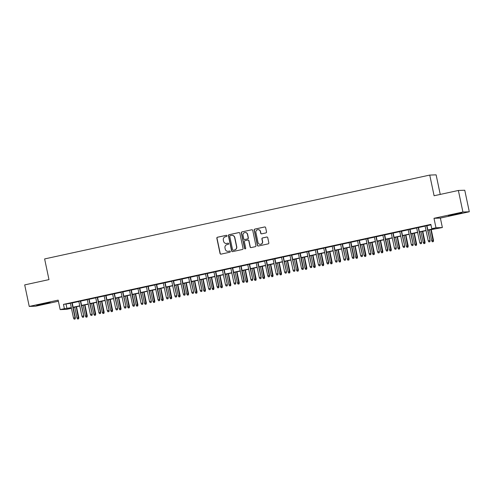 <?xml version="1.0" encoding="UTF-8"?>
<svg xmlns="http://www.w3.org/2000/svg" width="494" height="494" viewBox="0 0 494 494"><rect width="100%" height="100%" fill="white"/><g stroke="black" fill="none" stroke-linecap="round" stroke-linejoin="round"><path stroke-width="0.74" d="M227.005 235.774A0.605 0.593 -92.1 0 0 226.301 235.311L217.49 237.225A0.865 0.846 -92.1 0 0 216.841 238.25L220.046 253.471A0.865 0.846 -92.1 0 0 221.059 254.138L229.864 252.218A0.605 0.593 -92.1 0 0 229.716 251.026A0.605 0.593 -92.1 0 0 229.617 251.038L228.475 251.285A2.766 2.711 -92.1 0 1 225.252 249.155L224.986 247.889A2.766 2.711 -92.1 0 1 227.067 244.604L228.209 244.357A0.605 0.593 -92.1 0 0 228.061 243.159A0.605 0.593 -92.1 0 0 227.956 243.172L226.82 243.419A2.766 2.711 -92.1 0 1 223.597 241.294L223.325 240.022A2.766 2.711 -92.1 0 1 225.412 236.743L226.548 236.49A0.605 0.593 -92.1 0 0 227.005 235.774M226.487 235.298A0.605 0.593 -92.1 0 0 226.474 235.305L217.663 237.219A0.865 0.846 -92.1 0 0 217.014 238.244L220.219 253.465A0.865 0.846 -92.1 0 0 220.997 254.151M229.803 251.026A0.605 0.593 -92.1 0 0 229.784 251.032L228.475 251.285M227.956 243.172L228.129 243.165A0.605 0.593 -92.1 0 0 228.129 243.165L226.82 243.419M453.782 214.328L448.404 215.693L450.899 215.353L461.853 212.858L453.782 214.328M42.064 303.971L36.686 305.341L39.174 305.002L50.135 302.507L42.064 303.971M265.877 232.927A0.865 0.846 -92.1 0 0 266.525 231.902L265.63 227.629A0.865 0.846 -92.1 0 0 264.617 226.962L254.836 229.093A0.865 0.846 -92.1 0 0 254.188 230.124L257.393 245.339A0.865 0.846 -92.1 0 0 258.399 246.006L268.186 243.875A0.865 0.846 -92.1 0 0 268.835 242.85L267.748 237.694A0.865 0.846 -92.1 0 0 266.741 237.027L262.555 237.941A0.865 0.846 -92.1 0 0 261.906 238.966L262.444 241.523A2.316 2.266 -92.1 0 1 260.307 244.32A2.316 2.266 -92.1 0 1 258.01 242.486L255.898 232.47A2.316 2.266 -92.1 0 1 258.029 229.673A2.316 2.266 -92.1 0 1 260.332 231.501L260.684 233.174A0.865 0.846 -92.1 0 0 261.69 233.835L265.877 232.927M458.376 190.468L464.761 190.233L469.3 211.772L462.915 212.006L458.376 190.468L434.096 195.754L429.743 175.08L44.627 258.93L48.98 279.61L24.7 284.896L29.239 306.434L58.162 300.136L60.163 309.608L64.387 308.688L63.479 304.384L430.861 224.393L431.768 228.697L435.986 227.777L442.371 227.543L427.89 230.229M462.915 212.006L433.991 218.305L435.986 227.777M239.843 233.242A0.865 0.846 -92.1 0 0 238.837 232.581L229.055 234.706A0.865 0.846 -92.1 0 0 228.407 235.737L231.612 250.958A0.865 0.846 -92.1 0 0 232.618 251.619L242.4 249.489A0.865 0.846 -92.1 0 0 243.054 248.463L239.843 233.242M241.949 231.902L251.73 229.772A0.865 0.846 -92.1 0 1 252.737 230.439L255.941 245.66A0.865 0.846 -92.1 0 1 255.293 246.685L251.106 247.593A0.865 0.846 -92.1 0 1 250.1 246.932L248.797 240.757A0.865 0.846 -92.1 0 0 247.79 240.09L245.012 240.695A0.865 0.846 -92.1 0 0 244.363 241.72L245.716 248.149A0.605 0.593 -92.1 0 1 245.16 248.883A0.605 0.593 -92.1 0 1 244.555 248.402L241.294 232.927A0.865 0.846 -92.1 0 1 241.949 231.902L251.73 229.772M29.239 306.434L35.624 306.2L58.397 301.241M72.192 302.791L70.376 303.186M80.639 300.951L78.818 301.346M89.087 299.111L87.265 299.506M97.534 297.271L95.713 297.666M105.975 295.431L104.16 295.832M114.423 293.597L112.601 293.992M122.87 291.756L121.049 292.152M131.311 289.916L129.496 290.311M139.759 288.076L137.937 288.471M148.206 286.236L146.385 286.637M156.647 284.402L154.832 284.797M165.095 282.562L163.273 282.957M173.542 280.722L171.721 281.117M181.99 278.882L180.168 279.277M190.431 277.041L188.615 277.443M198.878 275.207L197.057 275.603M207.326 273.367L205.504 273.762M215.767 271.527L213.951 271.922M224.214 269.687L222.393 270.082M232.662 267.853L230.84 268.248M241.103 266.013L239.287 266.408M249.55 264.173L247.735 264.568M257.998 262.333L256.176 262.728M266.445 260.492L264.623 260.888M274.886 258.658L273.071 259.054M283.334 256.818L281.512 257.213M291.781 254.978L289.959 255.373M300.222 253.138L298.407 253.533M308.67 251.298L306.848 251.693M317.117 249.464L315.296 249.859M325.558 247.624L323.743 248.019M334.006 245.784L332.19 246.179M342.453 243.943L340.632 244.339M350.901 242.103L349.079 242.498M359.342 240.269L357.526 240.664M367.789 238.429L365.968 238.824M376.237 236.589L374.415 236.984M384.678 234.749L382.862 235.144M393.125 232.909L391.304 233.31M401.573 231.075L399.751 231.47M410.014 229.235L408.198 229.63M418.461 227.394L416.646 227.79M63.479 304.384L70.407 303.341M72.229 302.946L78.855 301.501M80.67 301.105L87.302 299.667M89.118 299.265L95.743 297.826M97.565 297.431L104.191 295.986M106.012 295.591L112.638 294.146M114.454 293.751L121.079 292.306M122.901 291.911L129.527 290.472M131.348 290.071L137.974 288.632M139.79 288.237L146.415 286.792M148.237 286.397L154.863 284.952M156.684 284.556L163.31 283.111M165.126 282.716L171.758 281.277M173.573 280.882L180.199 279.437M182.02 279.042L188.646 277.597M190.468 277.202L197.094 275.757M198.909 275.362L205.535 273.917M207.357 273.522L213.982 272.083M215.804 271.688L222.43 270.243M224.245 269.848L230.871 268.403M232.693 268.007L239.318 266.562M241.14 266.167L247.766 264.722M249.581 264.327L256.213 262.888M258.029 262.493L264.654 261.048M266.476 260.653L273.102 259.208M274.923 258.813L281.549 257.368M283.365 256.973L289.99 255.528M291.812 255.132L298.438 253.694M300.259 253.299L306.885 251.854M308.701 251.458L315.326 250.013M317.148 249.618L323.774 248.173M325.595 247.778L332.221 246.339M334.043 245.938L340.669 244.499M342.484 244.104L349.11 242.659M350.931 242.264L357.557 240.819M359.379 240.424L366.005 238.979M367.82 238.583L374.446 237.145M376.267 236.743L382.893 235.305M384.715 234.909L391.341 233.464M393.156 233.069L399.782 231.624M401.603 231.229L408.229 229.784M410.051 229.389L416.677 227.95M418.498 227.549L425.124 226.11M426.94 225.715L430.953 224.838M426.909 225.554L425.087 225.949M440.247 194.414L436.122 174.845L429.743 175.08M433.991 218.305L440.376 218.07L469.3 211.772M440.376 218.07L442.371 227.543M70.673 308.009L70.766 308.46L66.542 309.374L60.163 309.608M427.847 230.019L434.356 228.605L431.768 228.697M64.387 308.688L71.315 307.651M73.137 307.256L79.762 305.811M81.578 305.416L88.21 303.971M90.025 303.575L96.651 302.13M98.473 301.735L105.099 300.296M106.92 299.895L113.546 298.456M115.361 298.061L121.987 296.616M123.809 296.221L130.435 294.776M132.256 294.381L138.882 292.936M140.697 292.541L147.323 291.102M149.145 290.7L155.771 289.262M157.592 288.867L164.218 287.422M166.033 287.026L172.665 285.581M174.481 285.186L181.107 283.741M182.928 283.346L189.554 281.907M191.376 281.506L198.001 280.067M199.817 279.672L206.443 278.227M208.264 277.832L214.89 276.387M216.712 275.992L223.337 274.547M225.153 274.151L231.779 272.713M233.6 272.311L240.226 270.873M242.048 270.477L248.673 269.032M250.489 268.637L257.121 267.192M258.936 266.797L265.562 265.352M267.384 264.957L274.009 263.518M275.831 263.117L282.457 261.678M284.272 261.283L290.898 259.838M292.72 259.443L299.345 257.998M301.167 257.602L307.793 256.158M309.608 255.762L316.234 254.324M318.056 253.922L324.681 252.483M326.503 252.088L333.129 250.643M334.944 250.248L341.576 248.803M343.392 248.408L350.018 246.963M351.839 246.568L358.465 245.129M360.287 244.734L366.912 243.289M368.728 242.894L375.354 241.449M377.175 241.053L383.801 239.609M385.623 239.213L392.248 237.768M394.064 237.373L400.69 235.934M402.511 235.539L409.137 234.094M410.959 233.699L417.584 232.254M419.406 231.859L426.032 230.414M71.358 307.861L68.178 308.552L70.766 308.46M426.075 230.624L419.449 232.069M417.628 232.464L411.002 233.909M409.18 234.304L402.554 235.743M400.739 236.144L394.113 237.583M392.292 237.978L385.666 239.423M383.844 239.818L377.218 241.263M375.403 241.659L368.771 243.104M366.956 243.499L360.33 244.938M358.508 245.339L351.882 246.778M350.061 247.173L343.435 248.618M341.62 249.013L334.994 250.458M333.172 250.853L326.546 252.298M324.725 252.693L318.099 254.132M316.284 254.534L309.658 255.972M307.836 256.367L301.21 257.812M299.389 258.208L292.763 259.653M290.941 260.048L284.316 261.493M282.5 261.888L275.874 263.327M274.053 263.728L267.427 265.167M265.605 265.562L258.98 267.007M257.164 267.402L250.538 268.847M248.717 269.242L242.091 270.687M240.269 271.083L233.643 272.521M231.828 272.923L225.202 274.361M223.381 274.757L216.755 276.202M214.933 276.597L208.307 278.042M206.486 278.437L199.86 279.882M198.045 280.277L191.419 281.716M189.597 282.111L182.971 283.556M181.15 283.951L174.524 285.396M172.709 285.791L166.083 287.236M164.261 287.632L157.635 289.076M155.814 289.472L149.188 290.91M147.373 291.306L140.747 292.751M138.925 293.146L132.299 294.591M130.478 294.986L123.852 296.431M122.03 296.826L115.405 298.271M113.589 298.666L106.963 300.105M105.142 300.5L98.516 301.945M96.694 302.34L90.069 303.785M88.253 304.181L81.627 305.625M79.806 306.021L73.18 307.466M66.066 304.285L66.974 308.596M226.437 243.474A2.766 2.711 -92.1 0 0 226.993 243.412M228.092 251.341A2.766 2.711 -92.1 0 0 228.648 251.279M239.071 232.563A0.865 0.846 -92.1 0 0 239.01 232.575L229.228 234.699A0.865 0.846 -92.1 0 0 228.58 235.731L231.785 250.946A0.865 0.846 -92.1 0 0 232.563 251.631M230.216 235.694A0.605 0.593 -92.1 0 0 229.759 236.41L232.575 249.773A0.605 0.593 -92.1 0 0 233.285 250.236L234.483 249.976A2.766 2.711 -92.1 0 0 236.57 246.691L234.644 237.558A2.766 2.711 -92.1 0 0 231.42 235.434L230.216 235.694M231.976 235.372A2.766 2.711 -92.1 0 1 234.817 237.552L236.737 246.685A2.766 2.711 -92.1 0 1 234.656 249.97L233.458 250.23M248.025 240.078A0.865 0.846 -92.1 0 1 248.97 240.751L250.273 246.926A0.865 0.846 -92.1 0 0 251.045 247.605M242.122 231.896A0.865 0.846 -92.1 0 0 241.467 232.921L244.728 248.396A0.605 0.593 -92.1 0 0 245.246 248.871M245.234 232.52A2.316 2.266 -92.1 0 1 247.624 234.347L247.451 234.354A2.316 2.266 -92.1 0 0 245.148 232.526A2.316 2.266 -92.1 0 0 243.017 235.317L243.758 238.849A0.865 0.846 -92.1 0 0 244.938 239.504L244.616 239.534M244.703 239.522A0.865 0.846 -92.1 0 0 244.789 239.522L247.543 238.911A0.865 0.846 -92.1 0 0 248.192 237.88L247.451 234.354M247.624 234.347L248.365 237.873A0.865 0.846 -92.1 0 1 247.716 238.905L244.938 239.504M258.115 229.673A2.316 2.266 -92.1 0 1 260.505 231.495L260.857 233.168A0.865 0.846 -92.1 0 0 261.629 233.847M260.394 244.314A2.316 2.266 -92.1 0 0 262.617 241.517L262.444 241.523M266.976 237.009A0.865 0.846 -92.1 0 0 266.914 237.021L262.728 237.935A0.865 0.846 -92.1 0 0 262.073 238.96L262.617 241.517M264.852 226.95A0.865 0.846 -92.1 0 0 264.79 226.956L255.009 229.086A0.865 0.846 -92.1 0 0 254.361 230.118L257.565 245.333A0.865 0.846 -92.1 0 0 258.343 246.018M77.614 319.031L78.632 318.84L77.614 319.031L76.971 317.982L78.799 317.642L76.502 306.737M78.46 318.846L76.206 306.805M76.971 317.982L74.687 307.132M78.799 317.642L78.632 318.84M75.008 318.97L74.162 319.155L75.181 318.963L75.039 317.778L73.52 318.111L70.358 303.112M71.877 302.779L75.039 317.778L75.354 317.766L72.18 302.717M75.181 318.963L75.354 317.766M73.52 318.111L74.162 319.155M86.061 317.191L87.074 317L86.061 317.191L85.419 316.148L87.247 315.802L84.949 304.903M86.901 317.006L84.647 304.965M85.419 316.148L83.128 305.298M87.247 315.802L87.074 317M94.502 315.351L95.521 315.16L94.502 315.351L93.86 314.308L95.694 313.962L93.397 303.063M95.348 315.166L93.094 303.125M93.86 314.308L91.575 303.458M95.694 313.962L95.521 315.16M102.95 313.511L103.968 313.32L102.95 313.511L102.307 312.467L104.135 312.128L101.838 301.223M103.796 313.326L101.542 301.284M102.307 312.467L100.023 301.618M104.135 312.128L103.968 313.32M111.397 311.671L112.41 311.486L111.397 311.671L110.755 310.627L112.583 310.288L110.285 299.383M112.237 311.492L109.989 299.45M110.755 310.627L108.464 299.778M112.583 310.288L112.41 311.486M83.455 317.129L82.609 317.315L83.628 317.123L83.486 315.938L81.967 316.271L78.805 301.272M80.324 300.939L83.795 315.932L80.627 300.877M83.628 317.123L83.795 315.932M81.967 316.271L82.609 317.315M91.896 315.296L91.057 315.475L92.069 315.289L91.933 314.104L90.414 314.431L87.253 299.432M88.772 299.105L92.242 314.091L89.068 299.037M92.069 315.289L92.242 314.091M90.414 314.431L91.057 315.475M100.344 313.455L99.498 313.641L100.517 313.449L100.375 312.264L98.856 312.591L95.694 297.592M97.219 297.264L100.375 312.264L100.69 312.251L97.516 297.197M100.517 313.449L100.69 312.251M98.856 312.591L99.498 313.641M108.791 311.615L107.945 311.8L108.964 311.609L108.822 310.423L107.303 310.757L104.141 295.758M105.66 295.424L109.131 310.411L105.963 295.356M108.964 311.609L109.131 310.411M107.303 310.757L107.945 311.8M119.838 309.837L120.857 309.645L119.838 309.837L119.196 308.787L121.03 308.447L118.733 297.542M120.684 309.652L118.43 297.61M119.196 308.787L116.911 297.938M121.03 308.447L120.857 309.645M117.239 309.775L116.393 309.96L117.405 309.769L117.269 308.583L115.75 308.917L112.589 293.918M114.108 293.584L117.578 308.571L114.404 293.522M117.405 309.769L117.578 308.571M115.75 308.917L116.393 309.96M128.286 307.997L129.305 307.805L128.286 307.997L127.643 306.953L129.471 306.607L127.174 295.708M129.132 307.811L126.878 295.77M127.643 306.953L125.359 296.104M129.471 306.607L129.305 307.805M125.68 307.935L124.834 308.12L125.853 307.929L125.717 306.743L124.192 307.077L121.03 292.078M122.555 291.744L126.026 306.737L122.852 291.682M125.853 307.929L126.026 306.737M124.192 307.077L124.834 308.12M136.733 306.157L137.752 305.965L136.733 306.157L136.091 305.113L137.919 304.767L135.622 293.868M137.579 305.971L135.325 293.93M136.091 305.113L133.8 294.263M137.919 304.767L137.752 305.965M134.127 306.101L133.281 306.28L134.3 306.095L134.158 304.909L132.639 305.236L129.477 290.237M130.996 289.91L134.158 304.909L134.473 304.897L131.299 289.842M134.3 306.095L134.473 304.897M132.639 305.236L133.281 306.28M145.18 304.316L146.193 304.125L145.18 304.316L144.532 303.273L146.366 302.933L144.069 292.028M146.02 304.131L143.766 292.09M144.532 303.273L142.247 292.423M146.366 302.933L146.193 304.125M142.575 304.261L141.729 304.446L142.747 304.255L142.605 303.069L141.086 303.396L137.925 288.397M139.444 288.07L142.914 303.057L139.74 288.002M142.747 304.255L142.914 303.057M141.086 303.396L141.729 304.446M153.622 302.476L154.641 302.291L153.622 302.476L152.979 301.433L154.813 301.093L152.51 290.188M154.468 302.297L152.214 290.256M152.979 301.433L150.695 290.583M154.813 301.093L154.641 302.291M151.016 302.421L150.176 302.606L151.189 302.414L151.053 301.229L149.528 301.562L146.372 286.563M147.891 286.23L151.362 301.217L148.188 286.162M151.189 302.414L151.362 301.217M149.528 301.562L150.176 302.606M162.069 300.642L163.088 300.451L162.069 300.642L161.427 299.599L163.255 299.253L160.958 288.348M162.915 300.457L160.661 288.416M161.427 299.599L159.142 288.743M163.255 299.253L163.088 300.451M159.463 300.58L158.617 300.766L159.636 300.574L159.494 299.389L157.975 299.722L154.813 284.723M156.332 284.39L159.494 299.389L159.809 299.376L156.635 284.328M159.636 300.574L159.809 299.376M157.975 299.722L158.617 300.766M170.516 298.802L171.529 298.611L170.516 298.802L169.874 297.759L171.702 297.413L169.405 286.514M171.356 298.617L169.102 286.576M169.874 297.759L167.583 286.909M171.702 297.413L171.529 298.611M167.911 298.74L167.065 298.926L168.084 298.734L167.941 297.549L166.422 297.882L163.261 282.883M164.78 282.549L168.25 297.542L165.082 282.488M168.084 298.734L168.25 297.542M166.422 297.882L167.065 298.926M178.958 296.962L179.977 296.771L178.958 296.962L178.315 295.918L180.149 295.573L177.852 284.674M179.804 296.777L177.55 284.735M178.315 295.918L176.031 285.069M180.149 295.573L179.977 296.771M176.352 296.906L175.512 297.085L176.525 296.9L176.389 295.715L174.87 296.042L171.708 281.043M173.227 280.716L176.698 295.702L173.524 280.648M176.525 296.9L176.698 295.702M174.87 296.042L175.512 297.085M187.405 295.122L188.424 294.93L187.405 295.122L186.763 294.078L188.591 293.739L186.294 282.834M188.251 294.937L185.997 282.895M186.763 294.078L184.478 283.229M188.591 293.739L188.424 294.93M184.799 295.066L183.953 295.251L184.972 295.06L184.83 293.874L183.311 294.202L180.149 279.203M181.675 278.875L184.83 293.874L185.145 293.862L181.971 278.807M184.972 295.06L185.145 293.862M183.311 294.202L183.953 295.251M195.852 293.282L196.865 293.096L195.852 293.282L195.21 292.238L197.038 291.898L194.741 280.993M196.698 293.103L194.445 281.061M195.21 292.238L192.919 281.389M197.038 291.898L196.865 293.096M193.247 293.226L192.401 293.411L193.42 293.22L193.278 292.034L191.758 292.368L188.597 277.369M190.116 277.035L193.586 292.022L190.418 276.967M193.42 293.22L193.586 292.022M191.758 292.368L192.401 293.411M204.294 291.448L205.313 291.256L204.294 291.448L203.652 290.404L205.485 290.058L203.188 279.153M205.14 291.262L202.886 279.221M203.652 290.404L201.367 279.548M205.485 290.058L205.313 291.256M201.694 291.386L200.848 291.571L201.861 291.38L201.725 290.194L200.206 290.528L197.044 275.529M198.563 275.195L202.034 290.182L198.86 275.133M201.861 291.38L202.034 290.182M200.206 290.528L200.848 291.571M212.741 289.608L213.76 289.416L212.741 289.608L212.099 288.564L213.933 288.218L211.63 277.319M213.587 289.422L211.333 277.381M212.099 288.564L209.814 277.714M213.933 288.218L213.76 289.416M210.135 289.546L209.289 289.731L210.308 289.54L210.172 288.36L208.647 288.687L205.485 273.688M207.011 273.355L210.481 288.348L207.307 273.293M210.308 289.54L210.481 288.348M208.647 288.687L209.289 289.731M221.189 287.767L222.207 287.576L221.189 287.767L220.546 286.724L222.374 286.378L220.077 275.479M222.034 287.582L219.781 275.541M220.546 286.724L218.255 275.874M222.374 286.378L222.207 287.576M218.583 287.712L217.737 287.891L218.756 287.706L218.614 286.52L217.094 286.847L213.933 271.848M215.452 271.521L218.614 286.52L218.928 286.508L215.755 271.453M218.756 287.706L218.928 286.508M217.094 286.847L217.737 287.891M229.636 285.927L230.649 285.736L229.636 285.927L228.988 284.884L230.822 284.544L228.524 273.639M230.476 285.742L228.222 273.701M228.988 284.884L226.703 274.034M230.822 284.544L230.649 285.736M227.03 285.872L226.184 286.057L227.203 285.865L227.061 284.68L225.542 285.013L222.38 270.008M223.899 269.681L227.37 284.668L224.196 269.613M227.203 285.865L227.37 284.668M225.542 285.013L226.184 286.057M238.077 284.087L239.096 283.902L238.077 284.087L237.435 283.043L239.269 282.704L236.972 271.799M238.923 283.908L236.669 271.867M237.435 283.043L235.15 272.194M239.269 282.704L239.096 283.902M235.471 284.031L234.631 284.217L235.644 284.025L235.508 282.84L233.983 283.173L230.828 268.174M232.347 267.841L235.817 282.827L232.643 267.773M235.644 284.025L235.817 282.827M233.983 283.173L234.631 284.217M246.525 282.253L247.543 282.062L246.525 282.253L245.882 281.209L247.71 280.864L245.413 269.959M247.371 282.068L245.117 270.027M245.882 281.209L243.598 270.36M247.71 280.864L247.543 282.062M243.919 282.191L243.073 282.377L244.092 282.185L243.95 281L242.431 281.333L239.269 266.334M240.788 266L243.95 281L244.264 280.987L241.091 265.939M244.092 282.185L244.264 280.987M242.431 281.333L243.073 282.377M254.972 280.413L255.985 280.222L254.972 280.413L254.33 279.369L256.158 279.024L253.86 268.125M255.812 280.228L253.558 268.186M254.33 279.369L252.039 268.52M256.158 279.024L255.985 280.222M252.366 280.351L251.52 280.536L252.539 280.345L252.397 279.166L250.878 279.493L247.716 264.494M249.235 264.16L252.706 279.153L249.538 264.099M252.539 280.345L252.706 279.153M250.878 279.493L251.52 280.536M263.413 278.573L264.432 278.381L263.413 278.573L262.771 277.529L264.605 277.183L262.308 266.285M264.259 278.388L262.005 266.346M262.771 277.529L260.486 266.68M264.605 277.183L264.432 278.381M260.807 278.517L259.968 278.696L260.98 278.511L260.844 277.325L259.325 277.653L256.164 262.654M257.683 262.326L261.153 277.313L257.979 262.258M260.98 278.511L261.153 277.313M259.325 277.653L259.968 278.696M271.861 276.733L272.879 276.541L271.861 276.733L271.218 275.689L273.046 275.349L270.749 264.444M272.707 276.547L270.453 264.512M271.218 275.689L268.934 264.84M273.046 275.349L272.879 276.541M269.255 276.677L268.409 276.862L269.428 276.671L269.286 275.485L267.767 275.819L264.605 260.813M266.13 260.486L269.286 275.485L269.601 275.473L266.427 260.418M269.428 276.671L269.601 275.473M267.767 275.819L268.409 276.862M280.308 274.892L281.321 274.707L280.308 274.892L279.666 273.849L281.494 273.509L279.196 262.604M281.154 274.713L278.9 262.672M279.666 273.849L277.375 262.999M281.494 273.509L281.321 274.707M277.702 274.837L276.856 275.022L277.875 274.831L277.733 273.645L276.214 273.979L273.052 258.98M274.571 258.646L278.042 273.633L274.874 258.578M277.875 274.831L278.042 273.633M276.214 273.979L276.856 275.022M288.749 273.059L289.768 272.867L288.749 273.059L288.107 272.015L289.941 271.669L287.644 260.764M289.595 272.873L287.341 260.832M288.107 272.015L285.822 261.165M289.941 271.669L289.768 272.867M297.197 271.218L298.215 271.027L297.197 271.218L296.554 270.175L298.388 269.829L296.085 258.93M298.043 271.033L295.789 258.992M296.554 270.175L294.27 259.325M298.388 269.829L298.215 271.027M305.644 269.378L306.663 269.187L305.644 269.378L305.002 268.335L306.83 267.995L304.532 257.09M306.49 269.193L304.236 257.152M305.002 268.335L302.711 257.485M306.83 267.995L306.663 269.187M286.149 272.997L285.304 273.182L286.316 272.991L286.18 271.805L284.661 272.138L281.5 257.139M283.019 256.806L286.489 271.793L283.315 256.744M286.316 272.991L286.489 271.793M284.661 272.138L285.304 273.182M294.591 271.157L293.745 271.342L294.764 271.15L294.628 269.971L293.103 270.298L289.941 255.299M291.466 254.966L294.937 269.959L291.763 254.904M294.764 271.15L294.937 269.959M293.103 270.298L293.745 271.342M303.038 269.323L302.192 269.502L303.211 269.316L303.069 268.131L301.55 268.458L298.388 253.459M299.907 253.132L303.069 268.131L303.384 268.119L300.21 253.064M303.211 269.316L303.384 268.119M301.55 268.458L302.192 269.502M314.091 267.538L315.104 267.347L314.091 267.538L313.443 266.494L315.277 266.155L312.98 255.25M314.931 267.353L312.677 255.318M313.443 266.494L311.158 255.645M315.277 266.155L315.104 267.347M311.486 267.482L310.64 267.668L311.658 267.476L311.516 266.291L309.997 266.624L306.836 251.619M308.355 251.292L311.825 266.278L308.651 251.224M311.658 267.476L311.825 266.278M309.997 266.624L310.64 267.668M322.533 265.698L323.551 265.513L322.533 265.698L321.89 264.654L323.724 264.315L321.427 253.41M323.379 265.519L321.125 253.478M321.89 264.654L319.606 253.805M323.724 264.315L323.551 265.513M319.927 265.642L319.087 265.828L320.1 265.636L319.964 264.451L318.439 264.784L315.283 249.785M316.802 249.451L320.273 264.438L317.099 249.384M320.1 265.636L320.273 264.438M318.439 264.784L319.087 265.828M330.98 263.864L331.999 263.673L330.98 263.864L330.338 262.82L332.166 262.475L329.869 251.57M331.826 263.679L329.572 251.637M330.338 262.82L328.053 251.971M332.166 262.475L331.999 263.673M328.374 263.802L327.528 263.987L328.547 263.796L328.405 262.61L326.886 262.944L323.724 247.945M325.243 247.611L328.405 262.61L328.72 262.598L325.546 247.55M328.547 263.796L328.72 262.598M326.886 262.944L327.528 263.987M339.427 262.024L340.44 261.832L339.427 262.024L338.785 260.98L340.613 260.634L338.316 249.736M340.267 261.839L338.013 249.797M338.785 260.98L336.494 250.131M340.613 260.634L340.44 261.832M336.822 261.962L335.976 262.147L336.994 261.956L336.852 260.776L335.333 261.104L332.172 246.105M333.691 245.771L337.161 260.764L333.993 245.709M336.994 261.956L337.161 260.764M335.333 261.104L335.976 262.147M347.869 260.184L348.888 259.992L347.869 260.184L347.226 259.14L349.06 258.8L346.763 247.895M348.715 259.998L346.461 247.957M347.226 259.14L344.942 248.291M349.06 258.8L348.888 259.992M345.263 260.128L344.423 260.307L345.436 260.122L345.3 258.936L343.781 259.264L340.619 244.264M342.138 243.937L345.609 258.924L342.435 243.869M345.436 260.122L345.609 258.924M343.781 259.264L344.423 260.307M356.316 258.343L357.335 258.152L356.316 258.343L355.674 257.3L357.502 256.96L355.205 246.055M357.162 258.158L354.908 246.123M355.674 257.3L353.389 246.45M357.502 256.96L357.335 258.152M353.71 258.288L352.864 258.473L353.883 258.282L353.741 257.096L352.222 257.43L349.06 242.424M350.586 242.097L353.741 257.096L354.056 257.084L350.882 242.029M353.883 258.282L354.056 257.084M352.222 257.43L352.864 258.473M364.763 256.503L365.776 256.318L364.763 256.503L364.121 255.46L365.949 255.12L363.652 244.215M365.609 256.324L363.356 244.283M364.121 255.46L361.83 244.61M365.949 255.12L365.776 256.318M362.158 256.448L361.312 256.633L362.33 256.442L362.188 255.256L360.669 255.589L357.508 240.59M359.027 240.257L362.497 255.244L359.329 240.189M362.33 256.442L362.497 255.244M360.669 255.589L361.312 256.633M373.205 254.669L374.224 254.478L373.205 254.669L372.562 253.626L374.396 253.28L372.099 242.375M374.051 254.484L371.797 242.443M372.562 253.626L370.278 242.776M374.396 253.28L374.224 254.478M370.605 254.608L369.759 254.793L370.772 254.601L370.636 253.416L369.117 253.749L365.955 238.75M367.474 238.417L370.945 253.41L367.771 238.355M370.772 254.601L370.945 253.41M369.117 253.749L369.759 254.793M381.652 252.829L382.671 252.638L381.652 252.829L381.01 251.786L382.844 251.44L380.541 240.541M382.498 252.644L380.244 240.603M381.01 251.786L378.725 240.936M382.844 251.44L382.671 252.638M379.046 252.767L378.2 252.953L379.219 252.761L379.083 251.582L377.558 251.909L374.396 236.91M375.922 236.577L379.392 251.57L376.218 236.515M379.219 252.761L379.392 251.57M377.558 251.909L378.2 252.953M390.099 250.989L391.118 250.798L390.099 250.989L389.457 249.945L391.285 249.606L388.988 238.701M390.945 250.804L388.692 238.763M389.457 249.945L387.166 239.096M391.285 249.606L391.118 250.798M387.494 250.933L386.648 251.113L387.666 250.927L387.524 249.742L386.005 250.069L382.844 235.07M384.363 234.743L387.524 249.742L387.839 249.729L384.665 234.675M387.666 250.927L387.839 249.729M386.005 250.069L386.648 251.113M398.547 249.149L399.56 248.957L398.547 249.149L397.898 248.105L399.732 247.766L397.435 236.861M399.387 248.964L397.133 236.929M397.898 248.105L395.614 237.256M399.732 247.766L399.56 248.957M395.941 249.093L395.095 249.279L396.114 249.087L395.972 247.902L394.453 248.235L391.291 233.23M392.81 232.902L396.281 247.889L393.113 232.835M396.114 249.087L396.281 247.889M394.453 248.235L395.095 249.279M406.988 247.309L408.007 247.124L406.988 247.309L406.346 246.265L408.18 245.926L405.883 235.021M407.834 247.13L405.58 235.088M406.346 246.265L404.061 235.416M408.18 245.926L408.007 247.124M404.382 247.253L403.542 247.438L404.555 247.247L404.419 246.061L402.894 246.395L399.739 231.396M401.258 231.062L404.728 246.049L401.554 230.994M404.555 247.247L404.728 246.049M402.894 246.395L403.542 247.438M415.435 245.475L416.454 245.283L415.435 245.475L414.793 244.431L416.621 244.085L414.324 233.18M416.281 245.29L414.028 233.248M414.793 244.431L412.509 233.582M416.621 244.085L416.454 245.283M412.83 245.413L411.984 245.598L413.003 245.407L412.861 244.221L411.341 244.555L408.18 229.556M409.699 229.222L413.175 244.215L410.001 229.16M413.003 245.407L413.175 244.215M411.341 244.555L411.984 245.598M423.883 243.635L424.896 243.443L423.883 243.635L423.241 242.591L425.068 242.245L422.771 231.346M424.723 243.449L422.469 231.408M423.241 242.591L420.95 231.742M425.068 242.245L424.896 243.443M421.277 243.573L420.431 243.758L421.45 243.567L421.308 242.387L419.789 242.715L416.627 227.715M418.146 227.382L421.617 242.375L418.449 227.32M421.45 243.567L421.617 242.375M419.789 242.715L420.431 243.758M432.324 241.794L433.343 241.603L432.324 241.794L431.682 240.751L433.516 240.411L431.219 229.506M433.17 241.609L430.916 229.568M431.682 240.751L429.397 229.901M433.516 240.411L433.343 241.603M429.718 241.739L428.878 241.918L429.891 241.733L429.755 240.547L428.236 240.874L425.075 225.875M426.594 225.548L430.064 240.535L426.89 225.48M429.891 241.733L430.064 240.535M428.236 240.874L428.878 241.918"/></g></svg>
